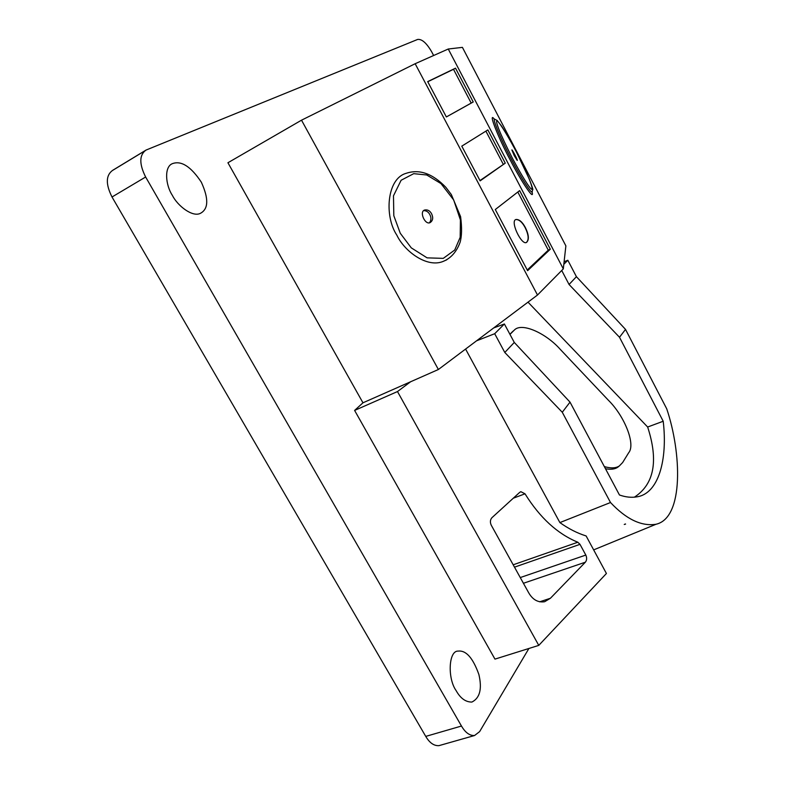 <?xml version="1.0" encoding="UTF-8"?>
<svg xmlns="http://www.w3.org/2000/svg" width="785" height="785" viewBox="0 0 785 785"><rect width="100%" height="100%" fill="white"/><g stroke="black" fill="none" stroke-linecap="round" stroke-linejoin="round"><path stroke-width="1.18" d="M515.941 219.604L516.059 219.555C519.268 219.574 522.3 222.273 525.165 227.66C528.678 234.931 529.07 239.867 526.362 242.477M525.371 227.562C528.884 234.833 529.286 239.768 526.578 242.379C521.525 245.97 509.337 219.977 516.275 219.457C519.474 219.466 522.506 222.175 525.371 227.562M440.179 745.299L438.972 745.642C433.977 745.956 429.572 742.875 425.745 736.399L112.01 196.996C105.553 184.092 105.798 175.183 112.755 170.267L146.01 150.082C139.23 154.9 139.102 163.879 145.637 177.008L461.472 726.037C465.319 732.621 469.675 735.78 474.562 735.516L479.625 731.62L528.904 648.479M396.827 235.137C384.189 216.267 386.73 178.725 406.09 173.338C419.327 168.863 432.584 173.524 445.87 187.34L451.346 194.582L460.589 216.631C462.041 227.699 461.855 236.305 460.039 242.447C456.389 252.181 450.561 258.589 442.534 261.66C426.657 267.675 404.638 251.553 396.827 235.137M446.694 259.855L442.534 261.66M431.583 213.755C429.954 210.812 427.737 209.546 424.911 209.958C418.748 211.185 425.068 225.413 430.121 222.597C432.937 220.673 433.428 217.73 431.583 213.755M429.483 222.754C431.299 220.35 431.407 217.622 429.827 214.59C428.453 211.989 426.441 210.674 423.802 210.635M448.255 49.013L563.306 268.882L565.877 245.872L462.414 47.365L448.255 49.013L415.157 63.722L301.518 120.183L438.383 369.5L362.964 402.803L227.925 162.75L301.518 120.183M415.157 63.722L537.499 295.023L438.383 369.5M514.244 155.646L511.859 149.935C512.144 149.17 518.286 161.102 517.207 160.375L514.244 155.646M455.516 68.177L473.227 101.981L446.361 116.955L427.688 81.611L455.516 68.177L453.504 69.306L471.196 103.08L446.351 116.936M473.227 101.981L471.196 103.08M427.756 81.748L453.504 69.306M505.255 163.143L480.135 180.854L461.786 146.147L487.848 129.917L505.255 163.143L479.978 180.56M485.895 131.134L503.224 164.193M550.314 249.198L527.608 270.678L495.296 209.526L519.631 190.608L550.314 249.198L548.273 250.16L527.255 270.001M517.806 192.021L548.273 250.16M509.916 334.282L512.576 331.613M604.342 466.604C610.858 468.478 615.852 468.262 619.336 465.947L622.623 462.561L628.677 452.749C635.85 444.447 624.575 416.089 608.346 400.203L560.323 349.433C546.036 333.233 522.113 322.38 514.548 329.847L509.975 334.39M619.345 465.937L617.648 467.31C614.724 469.253 610.661 469.724 605.47 468.724M528.001 302.156L647.654 427.02C658.625 460.815 654.209 484.198 634.408 497.17M625.449 523.948L624.252 524.468L625.576 524.086M563.826 264.3L567.84 260.257L576.416 276.683L569.056 284.484L561.726 270.482M564.111 261.699L567.84 260.257M493.745 327.904L504.392 323.979L514.283 342.437L570.018 402.126L619.453 494.982C625.576 497.14 631.317 497.768 636.684 496.876C658.693 493.873 667.76 459.431 663.207 421.251L619.502 337.265L569.056 284.484M647.654 427.02L663.207 421.251M585.374 562.197L550.422 598.258L544.623 601.732C538 602.713 532.681 599.72 528.668 592.754L491.253 525.185C489.938 522.251 490.154 519.768 491.901 517.727L519.709 492.352L520.867 491.685L525.008 493.804C539.903 517.747 557.497 533.888 577.809 542.229L579.997 544.348L585.816 555.073C587.033 557.831 586.886 560.205 585.374 562.197L523.418 583.275M538.775 645.388L397.485 391.558L354.604 410.427L494.962 659.115L538.775 645.388L606.422 573.492L586.13 535.959C577.23 533.172 568.477 528.707 559.882 522.584L610.504 502.518L562.276 412.262L570.018 402.126M433.634 55.509L431.74 51.918C426.618 43.067 421.908 38.907 417.62 39.446L146.01 150.082M619.502 337.265L625.517 329.396L666.71 408.779C681.517 452.425 684.049 517.904 656.044 524.252C641.502 526.558 626.322 519.317 610.504 502.518M514.283 342.437L504.794 352.475L494.697 333.713L504.392 323.979M576.416 276.683L625.517 329.396M562.276 412.262L504.794 352.475M476.564 340.808L494.697 333.713M559.882 522.584L465.584 349.06M397.485 391.558L410.604 381.765M354.604 410.427L362.964 402.803M172.298 195.269C165.449 184.858 163.937 166.479 172.661 163.555C181.463 160.483 191.02 166.685 201.313 182.159C208.83 198.625 208.525 209.016 200.42 213.324C192.649 217.484 177.675 206.043 172.298 195.269M456.124 690.614C447.352 678.436 448.569 650.451 458.175 651.108C466.064 650.157 472.962 657.948 478.879 674.482C482.235 688.847 479.91 698.042 471.893 702.065C465.642 702.114 460.383 698.307 456.124 690.614M563.306 268.882L537.499 295.023M400.272 233.263L393.815 215.698L393.481 195.818L401.115 180.256L413.724 173.662L426.755 174.986L440.984 183.582L453.691 199.979L460.422 219.977L460.167 237.355L454.741 250.003L443.27 258.373L427.089 257.853L411.291 247.874L400.272 233.263M494.481 119.32C487.357 110.165 498.495 138.258 510.191 159.924C520.602 180.432 534.997 202.187 532.044 192.001M532.299 191.579L532.112 191.874C531.396 194.052 520.367 176.684 511.359 159.178C500.614 138.965 491.469 116.445 494.952 119.349L497.121 120.429L501.301 125.718C503.636 129.064 510.27 140.24 516.452 152.035L529.316 179.166C532.053 186.359 532.74 189.715 531.386 189.234C528.805 186.869 522.094 176.38 512.527 158.433C499.859 133.558 494.55 119.84 497.356 120.87C501.007 124.481 509.553 138.867 516.442 152.045C528.59 175.035 533.937 191.069 532.681 189.656L531.975 192.207M511.761 332.369L513.331 330.917M550.422 598.258L539.619 601.83M525.008 493.804L513.292 498.21M577.809 542.229L513.184 564.798M579.997 544.348L514.499 567.153M585.816 555.073L520.259 577.564M113.079 170.129L144.214 151.23M425.745 736.399L461.472 726.037M112.01 196.996L145.637 177.008M424.332 210.233L424.911 209.958M617.648 467.31L619.336 465.947M656.044 524.252L593.656 549.883M474.562 735.516L438.972 745.642"/></g></svg>
